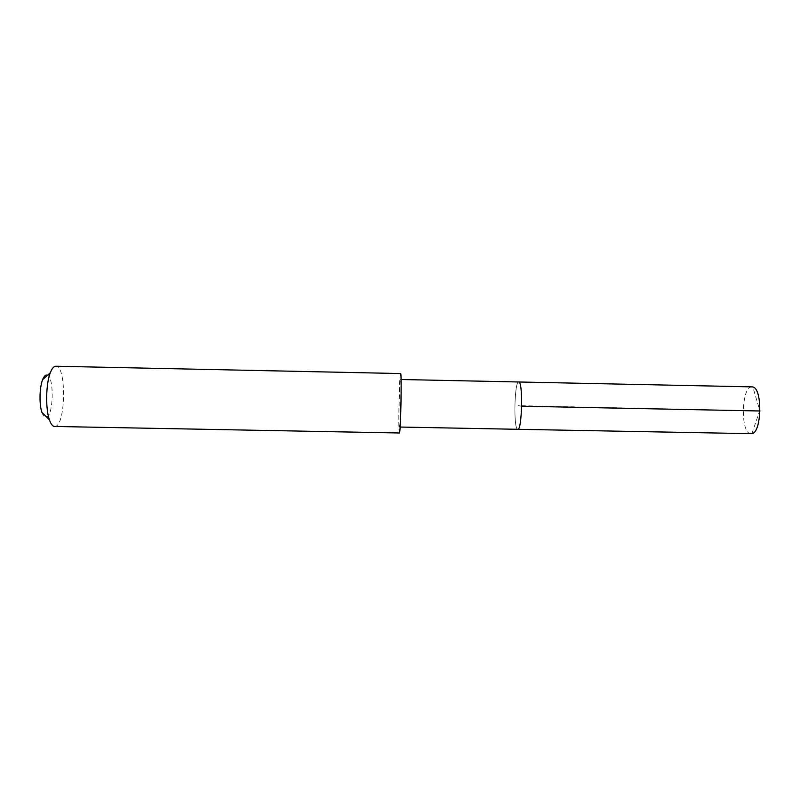 <?xml version="1.0" encoding="UTF-8"?>
<svg xmlns="http://www.w3.org/2000/svg" width="800" height="800" viewBox="0 0 800 800"><rect width="100%" height="100%" fill="white"/><g stroke="black" fill="none" stroke-linecap="round" stroke-linejoin="round"><path stroke-width="0.6" stroke-dasharray="4 3" d="M752.02 386.88C741.39 385.76 740.09 433.22 750.73 433.74L751.09 433.77M517.63 429.28C513.34 428.87 514.44 380.99 518.72 381.98L518.72 381.98C514.44 380.99 513.34 428.87 517.63 429.28L517.77 429.3M399.46 427.01C398.44 426.67 399.44 378.57 400.45 379.49L400.45 379.49C401.53 378.13 400.52 428.44 399.5 427.04L399.46 427.01M400.58 373.55C399.31 372.66 398.07 432.26 399.34 432.95L399.39 432.98M54.62 426.46L55.03 426.44C65.8 425.96 66.66 365.59 55.88 366.23M41.97 412.49C43.13 415.78 44.48 417.36 46.01 417.24C53.83 417.19 54.43 374.35 46.6 375.08M521.64 406.21L518.17 405.64L759.99 410.99M751.88 433.68L759.78 410.49L752.82 386.99M399.5 427.04L400.12 427.05M400.45 379.49L401.08 379.51"/><path stroke-width="1.2" d="M400.12 427.05L517.77 429.3C522.11 430.76 523.12 380.69 518.72 381.98C523.12 380.69 522.11 430.76 517.77 429.3L517.63 429.28M517.77 429.3L751.88 433.68C761.75 432.73 762.64 388.34 752.82 386.99L752.02 386.88M401.08 379.51L752.03 386.88M399.39 432.98C400.67 434.81 401.93 371.78 400.58 373.55L55.83 366.23C53.85 366.25 52.02 368.4 50.34 372.69C45.88 383.69 45.38 408.61 49.4 419.79C50.9 424.14 52.64 426.37 54.62 426.46L399.39 432.98M46.6 375.08C45.16 375.1 43.84 376.64 42.63 379.69C39.46 387.42 39.11 404.63 41.97 412.49L49.4 419.79M759.99 410.99L521.64 406.21M42.63 379.69L50.34 372.69"/></g></svg>
